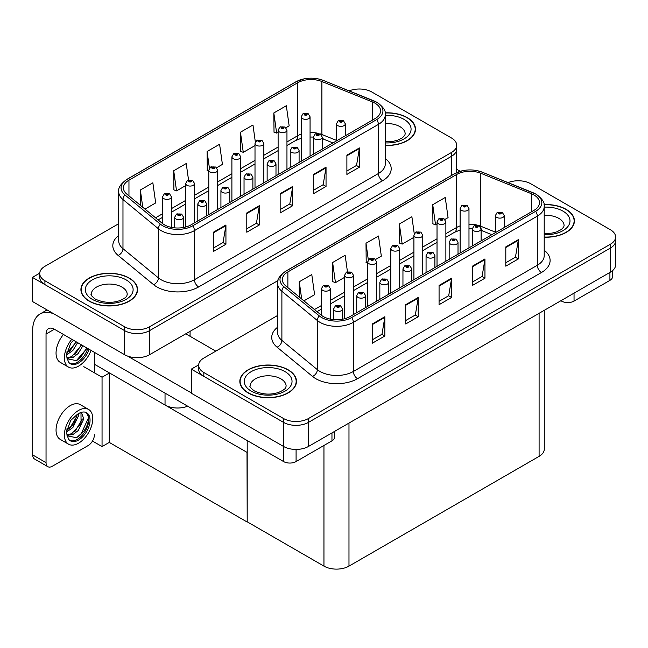 <?xml version="1.0" encoding="UTF-8"?>
<svg xmlns="http://www.w3.org/2000/svg" width="648" height="648" viewBox="0 0 648 648"><rect width="100%" height="100%" fill="white"/><g stroke="black" fill="none" stroke-linecap="round" stroke-linejoin="round"><path stroke-width="0.97" d="M187.661 406.183A17.699 10.214 180 0 1 165.038 405.016L94.422 364.249M277.992 280.568L149.607 354.691A17.699 10.214 0 0 1 124.578 354.691L32.4 301.466L32.4 277.385L124.578 330.61A17.699 10.214 0 0 0 149.607 330.61L451.502 156.306A17.699 10.214 0 0 0 456.686 149.081A17.699 10.214 0 0 1 451.502 156.306L149.607 330.61A17.699 10.214 0 0 1 124.578 330.61L44.915 284.61A17.699 10.214 0 0 1 39.73 277.385L39.73 273.537A17.699 10.214 0 0 0 44.915 280.762L124.578 326.754A17.699 10.214 0 0 0 149.607 326.754L451.502 152.458A17.699 10.214 0 0 0 456.686 145.233A17.699 10.214 0 0 0 451.502 138.008L371.839 92.008A17.699 10.214 0 0 0 349.175 90.866M359.988 89.027L358.652 89.027M39.739 273.148L32.4 277.385M247.204 452.458L109.48 372.94L102.052 377.225L83.786 366.679M109.269 373.062L109.269 442.414L102.052 446.585L92.486 441.061M102.052 446.585L102.052 377.225M247.001 452.579L247.204 521.81L247.204 440.559M247.001 521.932L109.269 442.414M277.627 315.454L203.828 358.061A17.699 10.214 0 0 0 198.644 365.286L198.644 369.133A17.699 10.214 0 0 0 203.828 376.358L283.492 422.358A17.699 10.214 0 0 0 308.521 422.358L610.416 248.054A17.699 10.214 0 0 0 615.6 240.829A17.699 10.214 0 0 1 610.416 248.054L308.521 422.358A17.699 10.214 0 0 1 283.492 422.358L191.314 369.133L191.314 393.215L283.492 446.44A17.699 10.214 0 0 0 308.521 446.44L610.416 272.136A17.699 10.214 0 0 0 615.6 264.911L615.6 236.982A17.699 10.214 0 0 0 610.416 229.756L530.753 183.757A17.699 10.214 0 0 0 508.089 182.614M518.91 180.776L517.566 180.776M198.661 364.897L191.314 369.133M544.28 310.327L544.28 449.137A17.699 10.214 180 0 1 539.096 456.362L348.98 566.125A17.699 10.214 180 0 1 323.951 566.125L247.204 521.81M385.293 145.452A28.318 16.346 0 0 0 415.498 129.146A28.318 16.346 0 0 0 407.203 117.588A28.318 16.346 0 0 0 385.139 112.841M129.252 278.065A28.318 16.346 0 0 0 98.391 274.517A28.318 16.346 0 0 0 80.919 289.624A28.318 16.346 0 0 0 89.205 301.182A28.318 16.346 0 0 0 120.066 304.722A28.318 16.346 0 0 0 137.546 289.624A28.318 16.346 0 0 0 129.252 278.065M81.211 291.122A28.318 16.346 0 0 0 81.113 291.543M375.046 103.21A18.873 10.895 180 0 1 380.579 110.913A18.873 10.895 180 0 1 375.046 118.616L191.103 224.816A18.873 10.895 180 0 1 162.3 223.366L126.846 194.133A18.873 10.895 180 0 1 123.428 187.88A18.873 10.895 180 0 1 128.96 180.168L297.716 82.742A18.873 10.895 180 0 1 321.894 81.518L372.527 101.987A18.873 10.895 180 0 1 375.046 103.21M376.715 102.246A21.238 12.263 0 0 0 373.88 100.869L323.247 80.401A21.238 12.263 0 0 0 318.144 78.886A21.238 12.263 0 0 0 303.985 78.886A21.238 12.263 0 0 0 296.047 81.778L127.292 179.213A21.238 12.263 0 0 0 124.91 194.91L160.364 224.143A21.238 12.263 0 0 0 192.772 225.779L376.715 119.58A21.238 12.263 0 0 0 376.715 102.246M213.419 232.211L213.419 251.473L225.933 244.256L225.933 224.986L213.419 232.211M213.419 248.054L223.058 242.498L225.885 225.626A4.722 2.722 -120 0 0 225.933 224.986M222.977 242.546L225.933 244.256M246.791 212.949L246.791 232.211L259.305 224.986L259.305 205.724L246.791 212.949M246.791 228.793L256.43 223.228L259.249 206.364A4.722 2.722 -120 0 0 259.305 205.724M256.341 223.276L259.305 224.986M346.891 155.156L346.891 174.417L359.405 167.192L359.405 147.93L346.891 155.156M346.891 170.999L356.53 165.434L359.356 148.57A4.722 2.722 -120 0 0 359.405 147.93M356.449 165.483L359.405 167.192M313.527 174.417L313.527 193.679L326.041 186.454L326.041 167.192L313.527 174.417M313.527 190.261L323.166 184.696L325.985 167.832A4.722 2.722 -120 0 0 326.041 167.192M323.077 184.745L326.041 186.454M280.155 193.679L280.155 212.949L292.669 205.724L292.669 186.454L280.155 193.679M280.155 209.531L289.794 203.966L292.621 187.094A4.722 2.722 -120 0 0 292.669 186.454M289.713 204.015L292.669 205.724M118.714 223.706L44.915 266.312A17.699 10.214 0 0 0 39.73 273.537M144.998 209.093L155.682 202.929L152.855 182.801L140.349 190.018L140.349 205.262M255.344 141.993L252.963 124.999L240.449 132.224L240.651 151.373M285.962 127.713L289.154 125.866L286.327 105.737L273.821 112.963L274.023 132.111M188.528 179.95L186.227 163.531L173.713 170.756L173.915 189.905M216.643 167.735L222.418 164.398L219.591 144.269L207.085 151.494L207.287 170.643M208.786 171.202L207.085 170.562M207.085 151.494L209.426 168.172M240.449 132.224L243.275 152.353L255.004 145.581M243.275 152.353L240.449 151.3M273.821 112.963L276.639 133.091L278.114 132.241M276.639 133.091L273.821 132.038M173.713 170.756L176.54 190.885L185.684 185.603M176.54 190.885L173.713 189.832M140.349 190.018L142.763 207.255M137.344 291.543A28.318 16.346 0 0 0 137.246 291.122M415.303 131.074A28.318 16.346 0 0 0 415.206 130.645M544.207 237.2A28.318 16.346 0 0 0 574.412 220.895A28.318 16.346 0 0 0 566.117 209.336A28.318 16.346 0 0 0 544.053 204.59M288.166 369.814A28.318 16.346 0 0 0 257.313 366.266A28.318 16.346 0 0 0 239.833 381.372A28.318 16.346 0 0 0 248.127 392.931A28.318 16.346 0 0 0 278.98 396.471A28.318 16.346 0 0 0 296.46 381.372A28.318 16.346 0 0 0 288.166 369.814M240.125 382.871A28.318 16.346 0 0 0 240.027 383.292M533.96 194.959A18.873 10.895 180 0 1 539.492 202.662A18.873 10.895 180 0 1 533.96 210.365L350.025 316.564A18.873 10.895 180 0 1 321.214 315.114L285.76 285.881A18.873 10.895 180 0 1 282.342 279.628A18.873 10.895 180 0 1 287.874 271.917L456.638 174.49A18.873 10.895 180 0 1 480.808 173.267L531.441 193.736A18.873 10.895 180 0 1 533.96 194.959M535.629 193.995A21.238 12.263 0 0 0 532.794 192.618L482.161 172.149A21.238 12.263 0 0 0 477.058 170.635A21.238 12.263 0 0 0 462.899 170.635A21.238 12.263 0 0 0 454.969 173.526L286.205 270.961A21.238 12.263 0 0 0 283.824 286.659L319.278 315.892A21.238 12.263 0 0 0 351.694 317.528L535.629 211.329A21.238 12.263 0 0 0 535.629 193.995M372.333 323.959L372.333 343.221L384.847 336.004L384.847 316.734L372.333 323.959M372.333 339.803L381.972 334.247L384.799 317.374A4.722 2.722 -120 0 0 384.847 316.734M381.891 334.295L384.847 336.004M405.705 304.698L405.705 323.959L418.219 316.734L418.219 297.473L405.705 304.698M405.705 320.541L415.344 314.977L418.171 298.112A4.722 2.722 -120 0 0 418.219 297.473M415.255 315.025L418.219 316.734M505.805 246.904L505.805 266.166L518.319 258.941L518.319 239.679L505.805 246.904M505.805 262.748L515.444 257.183L518.27 240.319A4.722 2.722 -120 0 0 518.319 239.679M515.363 257.232L518.319 258.941M472.441 266.166L472.441 285.428L484.955 278.203L484.955 258.941L472.441 266.166M472.441 282.01L482.08 276.445L484.906 259.581A4.722 2.722 -120 0 0 484.955 258.941M481.99 276.494L484.955 278.203M439.069 285.428L439.069 304.698L451.583 297.473L451.583 278.203L439.069 285.428M439.069 301.279L448.708 295.715L451.535 278.843A4.722 2.722 -120 0 0 451.583 278.203M448.627 295.763L451.583 297.473M198.644 365.286A17.699 10.214 0 0 0 203.828 372.511L283.492 418.503A17.699 10.214 0 0 0 308.521 418.503L610.416 244.207A17.699 10.214 0 0 0 615.6 236.982M303.912 300.842L314.596 294.678L311.777 274.55L299.263 281.767L299.263 297.011M414.258 233.742L411.877 216.748L399.362 223.973L399.565 243.121M444.876 219.461L448.068 217.615L445.249 197.486L432.734 204.711L432.937 223.86M347.441 271.698L345.141 255.28L332.627 262.505L332.829 281.653M375.557 259.484L381.332 256.146L378.513 236.018L365.999 243.243L366.201 262.391M367.708 262.95L365.999 262.31M365.999 243.243L368.339 259.921M399.362 223.973L402.189 244.102L413.918 237.33M402.189 244.102L399.362 243.049M432.734 204.711L435.553 224.84L437.027 223.989M435.553 224.84L432.734 223.787M332.627 262.505L335.453 282.633L344.598 277.352M335.453 282.633L332.627 281.58M299.263 281.767L301.676 299.003M296.257 383.292A28.318 16.346 0 0 0 296.16 382.871M574.217 222.823A28.318 16.346 0 0 0 574.12 222.394M171.42 227.375L171.42 196.854A4.423 2.551 180 0 1 168.691 199.22A4.423 2.551 180 0 1 163.871 198.661A4.423 2.551 180 0 1 162.575 196.854L164.341 193.784A2.948 1.774 57.8 0 1 165.912 193.874A1.474 0.851 0 0 0 165.953 195.048A1.474 0.851 0 0 0 168.043 195.048A1.474 0.851 0 0 0 168.043 193.849A1.474 0.851 0 0 0 166.001 193.825L167.589 194.449L166.585 194.692L165.912 193.874M166.601 194.7L166.601 194.198M166.001 193.825A2.948 1.628 -117.9 0 0 164.624 193.622A2.948 1.628 -117.9 0 0 164.495 193.703M166.585 194.692L166.56 194.222M183.562 227.48L183.562 217.202A4.423 2.551 180 0 1 180.833 219.567A4.423 2.551 180 0 1 176.005 219.008A4.423 2.551 180 0 1 174.709 217.202L176.475 214.132A2.948 1.774 57.8 0 1 178.046 214.221A1.474 0.851 0 0 0 178.095 215.395A1.474 0.851 0 0 0 180.176 215.395A1.474 0.851 0 0 0 180.176 214.196A1.474 0.851 0 0 0 178.143 214.172L179.553 214.553L178.718 215.039L178.735 214.545M178.143 214.172A2.948 1.628 -117.9 0 0 176.758 213.97A2.948 1.628 -117.9 0 0 176.629 214.051M178.702 215.031L178.046 214.221M178.718 215.039L178.702 214.569M330.334 319.124L330.334 288.603A4.423 2.551 180 0 1 327.605 290.968A4.423 2.551 180 0 1 322.785 290.409A4.423 2.551 180 0 1 321.489 288.603L323.255 285.533A2.948 1.774 57.8 0 1 324.826 285.622A1.474 0.851 0 0 0 324.867 286.797A1.474 0.851 0 0 0 326.957 286.797A1.474 0.851 0 0 0 326.957 285.598A1.474 0.851 0 0 0 324.915 285.574L326.503 286.197L325.499 286.44L325.515 285.946M324.915 285.574A2.948 1.628 -117.9 0 0 323.538 285.371A2.948 1.628 -117.9 0 0 323.409 285.452M325.482 286.424L324.826 285.622M325.499 286.44L325.482 285.971M342.476 319.229L342.476 308.95A4.423 2.551 180 0 1 339.746 311.315A4.423 2.551 180 0 1 334.919 310.757A4.423 2.551 180 0 1 333.623 308.95L335.389 305.88A2.948 1.774 57.8 0 1 336.96 305.969A1.474 0.851 0 0 0 337.009 307.144A1.474 0.851 0 0 0 339.09 307.144A1.474 0.851 0 0 0 339.09 305.945A1.474 0.851 0 0 0 337.057 305.921L338.467 306.301L337.632 306.788L337.649 306.293M337.057 305.921A2.948 1.628 -117.9 0 0 335.672 305.718A2.948 1.628 -117.9 0 0 335.543 305.799M337.616 306.779L336.96 305.969M337.632 306.788L337.616 306.318M365.585 307.581L365.585 295.61A4.423 2.551 180 0 1 362.848 297.975A4.423 2.551 180 0 1 358.028 297.416A4.423 2.551 180 0 1 356.732 295.61L358.498 292.54A2.948 1.774 57.8 0 1 360.069 292.629A1.474 0.851 0 0 0 360.118 293.803A1.474 0.851 0 0 0 362.2 293.803A1.474 0.851 0 0 0 362.2 292.604A1.474 0.851 0 0 0 360.158 292.58L361.746 293.204L360.742 293.447L360.069 292.629M360.758 293.455L360.758 292.953M360.158 292.58A2.948 1.628 -117.9 0 0 358.781 292.378A2.948 1.628 -117.9 0 0 358.652 292.459M360.725 293.439L360.725 292.977M388.687 294.241L388.687 282.269A4.423 2.551 180 0 1 385.957 284.634A4.423 2.551 180 0 1 381.137 284.075A4.423 2.551 180 0 1 379.841 282.269L381.607 279.199A2.948 1.774 57.8 0 1 383.179 279.288A1.474 0.851 0 0 0 383.219 280.463A1.474 0.851 0 0 0 385.309 280.463A1.474 0.851 0 0 0 385.309 279.264A1.474 0.851 0 0 0 383.268 279.239L384.855 279.863L383.851 280.106L383.867 279.612M383.268 279.239A2.948 1.628 -117.9 0 0 381.891 279.037A2.948 1.628 -117.9 0 0 381.761 279.118M383.827 280.098L383.179 279.288M383.851 280.106L383.827 279.636M411.796 280.9L411.796 268.928A4.423 2.551 180 0 1 409.066 271.293A4.423 2.551 180 0 1 404.247 270.734A4.423 2.551 180 0 1 402.951 268.928L404.716 265.858A2.948 1.774 57.8 0 1 406.288 265.947A1.474 0.851 0 0 0 406.328 267.122A1.474 0.851 0 0 0 408.418 267.122A1.474 0.851 0 0 0 408.418 265.923A1.474 0.851 0 0 0 406.377 265.899L407.965 266.522L406.952 266.765L406.288 265.947M406.976 266.774L406.976 266.271M406.377 265.899A2.948 1.628 -117.9 0 0 405 265.696A2.948 1.628 -117.9 0 0 404.87 265.777M406.952 266.765L406.936 266.296M434.905 267.559L434.905 255.587A4.423 2.551 180 0 1 432.175 257.953A4.423 2.551 180 0 1 427.348 257.394A4.423 2.551 180 0 1 426.06 255.587L427.818 252.518A2.948 1.774 57.8 0 1 429.389 252.607A1.474 0.851 0 0 0 429.438 253.781A1.474 0.851 0 0 0 431.519 253.781A1.474 0.851 0 0 0 431.519 252.582A1.474 0.851 0 0 0 429.486 252.558L431.074 253.182L430.061 253.425L429.389 252.607M430.078 253.433L430.078 252.931M429.486 252.558A2.948 1.628 -117.9 0 0 428.101 252.356A2.948 1.628 -117.9 0 0 427.972 252.436M430.045 253.409L430.045 252.955M206.663 215.833L206.663 203.861A4.423 2.551 180 0 1 203.934 206.226A4.423 2.551 180 0 1 199.114 205.667A4.423 2.551 180 0 1 197.818 203.861L199.584 200.791A2.948 1.774 57.8 0 1 201.155 200.88A1.474 0.851 0 0 0 201.204 202.054A1.474 0.851 0 0 0 203.286 202.054A1.474 0.851 0 0 0 203.286 200.856A1.474 0.851 0 0 0 201.245 200.831L202.832 201.455L201.828 201.698L201.155 200.88M201.844 201.706L201.844 201.204M201.245 200.831A2.948 1.628 -117.9 0 0 199.868 200.629A2.948 1.628 -117.9 0 0 199.738 200.71M201.828 201.698L201.812 201.228M229.773 202.492L229.773 190.52A4.423 2.551 180 0 1 227.043 192.885A4.423 2.551 180 0 1 222.224 192.326A4.423 2.551 180 0 1 220.928 190.52L222.693 187.45A2.948 1.774 57.8 0 1 224.265 187.539A1.474 0.851 0 0 0 224.305 188.714A1.474 0.851 0 0 0 226.395 188.714A1.474 0.851 0 0 0 226.395 187.515A1.474 0.851 0 0 0 224.354 187.491L225.941 188.114L224.937 188.357L224.953 187.863M224.354 187.491A2.948 1.628 -117.9 0 0 222.977 187.288A2.948 1.628 -117.9 0 0 222.847 187.369M224.913 188.349L224.265 187.539M224.937 188.357L224.913 187.888M252.882 189.151L252.882 177.179A4.423 2.551 180 0 1 250.152 179.545A4.423 2.551 180 0 1 245.333 178.986A4.423 2.551 180 0 1 244.037 177.179L245.794 174.109A2.948 1.774 57.8 0 1 247.374 174.199A1.474 0.851 0 0 0 247.415 175.373A1.474 0.851 0 0 0 249.504 175.373A1.474 0.851 0 0 0 249.504 174.174A1.474 0.851 0 0 0 247.463 174.15L249.051 174.774L248.038 175.017L247.374 174.199M248.063 175.025L248.063 174.523M247.463 174.15A2.948 1.628 -117.9 0 0 246.086 173.948A2.948 1.628 -117.9 0 0 245.948 174.029M248.038 175.017L248.022 174.547M275.991 175.811L275.991 163.839A4.423 2.551 180 0 1 273.262 166.204A4.423 2.551 180 0 1 268.434 165.645A4.423 2.551 180 0 1 267.138 163.839L268.904 160.769A2.948 1.774 57.8 0 1 270.475 160.858A1.474 0.851 0 0 0 270.524 162.032A1.474 0.851 0 0 0 272.606 162.032A1.474 0.851 0 0 0 272.606 160.834A1.474 0.851 0 0 0 270.572 160.809L272.152 161.433L271.148 161.676L270.475 160.858M270.572 160.809A2.948 1.628 -117.9 0 0 269.187 160.607A2.948 1.628 -117.9 0 0 269.058 160.688M194.53 222.839L194.53 183.514A4.423 2.551 180 0 1 191.8 185.879A4.423 2.551 180 0 1 186.98 185.32A4.423 2.551 180 0 1 185.684 183.514L187.442 180.444A2.948 1.774 57.8 0 1 189.022 180.533A1.474 0.851 0 0 0 189.062 181.707A1.474 0.851 0 0 0 191.152 181.707A1.474 0.851 0 0 0 191.152 180.508A1.474 0.851 0 0 0 189.111 180.476L190.698 181.108L189.686 181.351L189.71 180.857M189.111 180.476A2.948 1.628 -117.9 0 0 187.734 180.282A2.948 1.628 -117.9 0 0 187.596 180.363M189.67 181.335L189.022 180.533M189.686 181.351L189.67 180.881M217.639 209.498L217.639 170.173A4.423 2.551 180 0 1 214.909 172.538A4.423 2.551 180 0 1 210.082 171.979A4.423 2.551 180 0 1 208.786 170.173L210.551 167.103A2.948 1.774 57.8 0 1 212.123 167.192A1.474 0.851 0 0 0 212.171 168.367A1.474 0.851 0 0 0 214.253 168.367A1.474 0.851 0 0 0 214.253 167.168A1.474 0.851 0 0 0 212.22 167.135L213.799 167.767L212.795 168.01L212.123 167.192M212.811 168.018L212.811 167.516M212.22 167.135A2.948 1.628 -117.9 0 0 210.835 166.941A2.948 1.628 -117.9 0 0 210.705 167.022M212.795 168.01L212.779 167.54M240.74 196.158L240.74 156.832A4.423 2.551 180 0 1 238.01 159.197A4.423 2.551 180 0 1 233.191 158.638A4.423 2.551 180 0 1 231.895 156.832L233.661 153.762A2.948 1.774 57.8 0 1 235.232 153.851A1.474 0.851 0 0 0 235.281 155.026A1.474 0.851 0 0 0 237.362 155.026A1.474 0.851 0 0 0 237.362 153.827A1.474 0.851 0 0 0 235.321 153.795L236.739 154.184L235.904 154.669L235.921 154.175M235.321 153.795A2.948 1.628 -117.9 0 0 233.944 153.6A2.948 1.628 -117.9 0 0 233.815 153.681M235.888 154.653L235.232 153.851M235.904 154.669L235.888 154.2M353.444 314.588L353.444 275.262A4.423 2.551 180 0 1 350.714 277.627A4.423 2.551 180 0 1 345.894 277.069A4.423 2.551 180 0 1 344.598 275.262L346.364 272.192A2.948 1.774 57.8 0 1 347.936 272.281A1.474 0.851 0 0 0 347.976 273.456A1.474 0.851 0 0 0 350.066 273.456A1.474 0.851 0 0 0 350.066 272.257A1.474 0.851 0 0 0 348.025 272.225L349.612 272.857L348.6 273.1L347.936 272.281M348.624 273.108L348.624 272.606M348.025 272.225A2.948 1.628 -117.9 0 0 346.648 272.03A2.948 1.628 -117.9 0 0 346.518 272.111M348.6 273.1L348.584 272.63M376.553 301.247L376.553 261.922A4.423 2.551 180 0 1 373.823 264.287A4.423 2.551 180 0 1 369.004 263.728A4.423 2.551 180 0 1 367.708 261.922L369.465 258.852A2.948 1.774 57.8 0 1 371.037 258.941A1.474 0.851 0 0 0 371.085 260.115A1.474 0.851 0 0 0 373.167 260.115A1.474 0.851 0 0 0 373.167 258.916A1.474 0.851 0 0 0 371.134 258.884L372.721 259.516L371.709 259.759L371.037 258.941M371.733 259.767L371.733 259.265M371.134 258.884A2.948 1.628 -117.9 0 0 369.749 258.69A2.948 1.628 -117.9 0 0 369.619 258.771M371.693 259.743L371.693 259.289M399.662 287.906L399.662 248.581A4.423 2.551 180 0 1 396.924 250.946A4.423 2.551 180 0 1 392.105 250.387A4.423 2.551 180 0 1 390.809 248.581L392.575 245.511A2.948 1.774 57.8 0 1 394.146 245.6A1.474 0.851 0 0 0 394.195 246.775A1.474 0.851 0 0 0 396.276 246.775A1.474 0.851 0 0 0 396.276 245.576A1.474 0.851 0 0 0 394.235 245.543L395.823 246.175L394.818 246.418L394.146 245.6M394.834 246.426L394.834 245.924M394.235 245.543A2.948 1.628 -117.9 0 0 392.858 245.349A2.948 1.628 -117.9 0 0 392.729 245.43M394.802 246.402L394.802 245.948M574.047 293.139L574.047 301.085L609.914 280.373L609.914 272.427M460.21 171.307L456.686 169.274M612.506 270.686L612.506 276.761A8.845 5.111 180 0 1 609.914 280.373M574.047 301.085A8.845 5.111 180 0 1 561.533 301.085L561.533 300.364M560.909 300.721L561.533 301.085M296.087 449.429L296.087 461.562L331.962 440.851L331.962 432.905M215.8 351.151L185.765 333.809M191.314 392.882L127.559 356.068M46.04 462.648A8.845 5.111 120 0 0 47.871 466.698L34.522 458.987A8.845 5.111 -60 0 1 32.692 454.937L46.04 462.648L46.04 334.052A11.794 6.812 60 0 1 48.479 328.649A11.794 6.812 60 0 1 54.383 329.233L283.581 461.562L283.581 446.488M53.906 313.883A35.389 20.436 -120 0 0 40.022 313.997A35.389 20.436 -120 0 0 32.692 330.197L32.692 454.937M47.871 466.698A8.845 5.111 120 0 0 52.294 466.26L88.168 445.549A8.845 5.111 120 0 0 94.422 434.711M94.422 372.819L94.422 352.35M334.554 431.406L334.554 437.238A8.845 5.111 180 0 1 331.962 440.851M296.087 461.562A8.845 5.111 180 0 1 283.581 461.562M385.163 113.011A28.018 16.176 180 0 1 407.001 117.709A28.018 16.176 180 0 1 415.206 129.146A28.018 16.176 180 0 1 385.293 145.282M287.955 369.927A28.018 16.176 180 0 1 296.16 381.372A28.018 16.176 180 0 1 278.867 396.317A28.018 16.176 180 0 1 248.33 392.81A28.018 16.176 180 0 1 240.125 381.372A28.018 16.176 180 0 1 257.426 366.428A28.018 16.176 180 0 1 287.955 369.927M129.041 278.178A28.018 16.176 180 0 1 137.246 289.624A28.018 16.176 180 0 1 119.953 304.568A28.018 16.176 180 0 1 89.416 301.061A28.018 16.176 180 0 1 81.211 289.624A28.018 16.176 180 0 1 98.504 274.679A28.018 16.176 180 0 1 129.041 278.178M544.077 204.76A28.018 16.176 180 0 1 565.915 209.458A28.018 16.176 180 0 1 574.12 220.895A28.018 16.176 180 0 1 544.207 237.03M63.447 334.473A20.056 11.583 120 0 0 60.207 362.305L68.542 367.124A20.056 11.583 120 0 0 78.57 366.128A20.056 11.583 120 0 0 91.028 350.39M71.79 339.285A20.056 11.583 120 0 0 68.542 367.124M67.011 351.597L66.712 356.149L68.34 361.649A16.224 9.364 120 0 0 70.462 363.803A16.224 9.364 120 0 0 78.57 362.993A16.224 9.364 120 0 0 89.011 349.223M69.863 363.398A16.224 9.364 120 0 0 77.323 362.273A16.224 9.364 120 0 0 87.755 348.502M87.172 348.17L76.375 360.628L67.1 358.749M77.638 342.662L72.884 350.455L66.687 354.821M76.318 341.901L66.76 353.435M82.936 345.724L78.181 353.516L73.03 357.437L66.987 358.263M81.616 344.955L71.701 356.675L66.882 357.72M68.34 361.649L66.347 355.307L70.689 343.399L73.451 340.241M86.686 347.887L81.275 356.505L77.039 360.296M81.389 344.825L74.771 354.715M76.091 341.771L69.474 351.653M88.598 409.447L80.255 404.627A20.056 11.583 120 0 0 70.227 405.624A20.056 11.583 120 0 0 57.129 423.298A20.056 11.583 120 0 0 60.207 439.368L68.542 444.18A20.056 11.583 120 0 0 78.57 443.192A20.056 11.583 120 0 0 91.676 425.517A20.056 11.583 120 0 0 88.598 409.447A20.056 11.583 120 0 0 78.57 410.435A20.056 11.583 120 0 0 65.472 428.109A20.056 11.583 120 0 0 68.542 444.18M86.273 412.549L88.525 416.769C88.598 425.509 84.548 432.483 76.375 437.692L67.1 435.812M78.57 440.057A16.224 9.364 120 0 0 89.173 425.76A16.224 9.364 120 0 0 86.686 412.768A16.224 9.364 120 0 0 78.57 413.57A16.224 9.364 120 0 0 77.25 414.42L70.689 420.463L66.347 432.37L68.34 438.712A16.224 9.364 120 0 0 70.462 440.859A16.224 9.364 120 0 0 78.57 440.057M69.863 440.454A16.224 9.364 120 0 0 77.323 439.336A16.224 9.364 120 0 0 88.525 416.769M78.424 413.659L78.481 415.87L72.884 427.518L66.687 431.884M77.193 414.453L74.05 423.525L66.76 430.499M80.222 412.752L81.689 413.213L83.778 418.932L78.181 430.572L73.03 434.5L66.987 435.326M80.984 412.906L81.073 423.387L71.701 433.731L66.882 434.776M68.34 438.712L66.712 433.204L67.011 428.66M88.152 415.222L88.306 418.235L81.275 433.569L77.039 437.36M82.369 418.997L74.771 431.77M77.072 415.935L69.474 428.717M299.093 162.47L299.093 150.498A4.423 2.551 180 0 1 296.363 152.863A4.423 2.551 180 0 1 291.543 152.304A4.423 2.551 180 0 1 290.247 150.498L292.013 147.428A2.948 1.774 57.8 0 1 293.584 147.517A1.474 0.851 0 0 0 293.633 148.692A1.474 0.851 0 0 0 295.715 148.692A1.474 0.851 0 0 0 295.715 147.493A1.474 0.851 0 0 0 293.674 147.469L295.261 148.092L294.257 148.335L294.273 147.841M293.674 147.469A2.948 1.628 -117.9 0 0 292.297 147.266A2.948 1.628 -117.9 0 0 292.167 147.347M294.241 148.319L293.584 147.517M294.257 148.335L294.241 147.866M322.202 149.129L322.202 137.157A4.423 2.551 180 0 1 319.472 139.523A4.423 2.551 180 0 1 314.653 138.964A4.423 2.551 180 0 1 313.357 137.157L315.122 134.087A2.948 1.774 57.8 0 1 316.694 134.177A1.474 0.851 0 0 0 316.734 135.351A1.474 0.851 0 0 0 318.824 135.351A1.474 0.851 0 0 0 318.824 134.152A1.474 0.851 0 0 0 316.783 134.128L318.371 134.752L317.366 134.995L316.694 134.177M317.382 135.003L317.382 134.501M316.783 134.128A2.948 1.628 -117.9 0 0 315.406 133.925A2.948 1.628 -117.9 0 0 315.276 134.006M317.366 134.995L317.342 134.525M345.311 135.788L345.311 123.817A4.423 2.551 180 0 1 342.581 126.182A4.423 2.551 180 0 1 337.762 125.623A4.423 2.551 180 0 1 336.466 123.817L338.224 120.747A2.948 1.774 57.8 0 1 339.803 120.836A1.474 0.851 0 0 0 339.844 122.01A1.474 0.851 0 0 0 341.933 122.01A1.474 0.851 0 0 0 341.933 120.812A1.474 0.851 0 0 0 339.892 120.779L341.48 121.411L340.467 121.654L340.492 121.16M339.892 120.779A2.948 1.628 -117.9 0 0 338.515 120.585A2.948 1.628 -117.9 0 0 338.386 120.666M340.451 121.638L339.803 120.836M340.467 121.654L340.451 121.184M458.015 254.219L458.015 242.247A4.423 2.551 180 0 1 455.277 244.612A4.423 2.551 180 0 1 450.457 244.053A4.423 2.551 180 0 1 449.161 242.247L450.927 239.177A2.948 1.774 57.8 0 1 452.498 239.266A1.474 0.851 0 0 0 452.547 240.44A1.474 0.851 0 0 0 454.629 240.44A1.474 0.851 0 0 0 454.629 239.242A1.474 0.851 0 0 0 452.588 239.217L454.175 239.841L453.171 240.084L452.498 239.266M453.187 240.092L453.187 239.59M452.588 239.217A2.948 1.628 -117.9 0 0 451.21 239.015A2.948 1.628 -117.9 0 0 451.081 239.096M453.171 240.084L453.155 239.614M481.116 240.878L481.116 228.906A4.423 2.551 180 0 1 478.386 231.271A4.423 2.551 180 0 1 473.567 230.712A4.423 2.551 180 0 1 472.27 228.906L474.036 225.836A2.948 1.774 57.8 0 1 475.608 225.925A1.474 0.851 0 0 0 475.648 227.1A1.474 0.851 0 0 0 477.738 227.1A1.474 0.851 0 0 0 477.738 225.901A1.474 0.851 0 0 0 475.697 225.877L477.284 226.5L476.28 226.743L476.296 226.249M475.697 225.877A2.948 1.628 -117.9 0 0 474.32 225.674A2.948 1.628 -117.9 0 0 474.19 225.755M476.264 226.727L475.608 225.925M476.28 226.743L476.264 226.274M504.225 227.537L504.225 215.565A4.423 2.551 180 0 1 501.495 217.931A4.423 2.551 180 0 1 496.676 217.372A4.423 2.551 180 0 1 495.38 215.565L497.146 212.495A2.948 1.774 57.8 0 1 498.717 212.584A1.474 0.851 0 0 0 498.758 213.759A1.474 0.851 0 0 0 500.847 213.759A1.474 0.851 0 0 0 500.847 212.56A1.474 0.851 0 0 0 498.806 212.536L500.394 213.16L499.381 213.403L498.717 212.584M499.406 213.411L499.406 212.909M498.806 212.536A2.948 1.628 -117.9 0 0 497.429 212.333A2.948 1.628 -117.9 0 0 497.3 212.414M499.381 213.403L499.365 212.933M422.763 274.566L422.763 235.24A4.423 2.551 180 0 1 420.034 237.605A4.423 2.551 180 0 1 415.214 237.047A4.423 2.551 180 0 1 413.918 235.24L415.684 232.17A2.948 1.774 57.8 0 1 417.255 232.259A1.474 0.851 0 0 0 417.296 233.434A1.474 0.851 0 0 0 419.386 233.434A1.474 0.851 0 0 0 419.386 232.235A1.474 0.851 0 0 0 417.344 232.203L418.932 232.835L417.928 233.078L417.255 232.259M417.944 233.086L417.944 232.583M417.344 232.203A2.948 1.628 -117.9 0 0 415.967 232.008A2.948 1.628 -117.9 0 0 415.838 232.089M417.928 233.078L417.911 232.608M445.873 261.225L445.873 221.9A4.423 2.551 180 0 1 443.143 224.265A4.423 2.551 180 0 1 438.323 223.706A4.423 2.551 180 0 1 437.027 221.9L438.793 218.83A2.948 1.774 57.8 0 1 440.365 218.919A1.474 0.851 0 0 0 440.405 220.093A1.474 0.851 0 0 0 442.495 220.093A1.474 0.851 0 0 0 442.495 218.894A1.474 0.851 0 0 0 440.454 218.862L442.041 219.494L441.029 219.737L441.053 219.243M440.454 218.862A2.948 1.628 -117.9 0 0 439.077 218.668A2.948 1.628 -117.9 0 0 438.947 218.749M441.013 219.721L440.365 218.919M441.029 219.737L441.013 219.259M468.982 247.884L468.982 208.559A4.423 2.551 180 0 1 466.252 210.916A4.423 2.551 180 0 1 461.433 210.365A4.423 2.551 180 0 1 460.137 208.559L461.894 205.489A2.948 1.774 57.8 0 1 463.474 205.578A1.474 0.851 0 0 0 463.514 206.753A1.474 0.851 0 0 0 465.596 206.753A1.474 0.851 0 0 0 465.596 205.554A1.474 0.851 0 0 0 463.563 205.521L465.151 206.153L464.138 206.396L463.474 205.578M464.162 206.404L464.162 205.902M463.563 205.521A2.948 1.628 -117.9 0 0 462.178 205.327A2.948 1.628 -117.9 0 0 462.048 205.408M464.138 206.396L464.122 205.918M263.849 182.817L263.849 143.492A4.423 2.551 180 0 1 261.12 145.857A4.423 2.551 180 0 1 256.3 145.298A4.423 2.551 180 0 1 255.004 143.492L256.77 140.422A2.948 1.774 57.8 0 1 258.341 140.511A1.474 0.851 0 0 0 258.382 141.685A1.474 0.851 0 0 0 260.472 141.685A1.474 0.851 0 0 0 260.472 140.486A1.474 0.851 0 0 0 258.431 140.454L260.018 141.086L259.014 141.329L258.341 140.511M259.03 141.337L259.03 140.835M258.431 140.454A2.948 1.628 -117.9 0 0 257.054 140.26A2.948 1.628 -117.9 0 0 256.924 140.341M258.989 141.313L258.989 140.859M286.959 169.476L286.959 130.151A4.423 2.551 180 0 1 284.229 132.516A4.423 2.551 180 0 1 279.41 131.957A4.423 2.551 180 0 1 278.114 130.151L279.879 127.081A2.948 1.774 57.8 0 1 281.451 127.17A1.474 0.851 0 0 0 281.491 128.345A1.474 0.851 0 0 0 283.581 128.345A1.474 0.851 0 0 0 283.581 127.146A1.474 0.851 0 0 0 281.54 127.113L283.127 127.745L282.115 127.988L282.139 127.494M281.54 127.113A2.948 1.628 -117.9 0 0 280.163 126.919A2.948 1.628 -117.9 0 0 280.033 127M282.099 127.972L281.451 127.17M282.115 127.988L282.099 127.51M310.068 156.136L310.068 116.81A4.423 2.551 180 0 1 307.338 119.167A4.423 2.551 180 0 1 302.511 118.616A4.423 2.551 180 0 1 301.215 116.81L302.981 113.74A2.948 1.774 57.8 0 1 304.552 113.829A1.474 0.851 0 0 0 304.601 115.004A1.474 0.851 0 0 0 306.682 115.004A1.474 0.851 0 0 0 306.682 113.805A1.474 0.851 0 0 0 304.649 113.773L306.229 114.404L305.224 114.647L304.552 113.829M305.24 114.656L305.24 114.153M304.649 113.773A2.948 1.628 -117.9 0 0 303.264 113.578A2.948 1.628 -117.9 0 0 303.134 113.659M305.208 114.631L305.208 114.169M165.038 405.016L165.038 393.125M124.578 354.691L124.578 326.754M451.502 175.454L451.502 152.458M149.607 354.691L149.607 326.754M190.067 336.288L190.067 331.331M283.492 446.44L283.492 418.503M308.521 446.44L308.521 418.503M610.416 272.136L610.416 244.207M539.096 456.362L539.096 313.316M348.98 566.125L348.98 423.079M323.951 566.125L323.951 445.476M385.293 158.493A29.492 17.026 180 0 1 382.555 180.752L198.612 286.951A5.897 3.402 60 0 1 194.441 279.725L378.383 173.526A23.595 13.624 0 0 0 385.293 163.895L385.293 114.769A23.595 13.624 180 0 1 378.383 124.4A5.897 3.402 -120 0 0 376.715 119.58M198.612 286.951A29.492 17.026 180 0 1 156.905 286.951A29.492 17.026 180 0 1 153.6 284.675L118.147 255.442A29.492 17.026 180 0 1 118.714 235.459M161.077 279.725A23.595 13.624 0 0 0 194.441 279.725L194.441 230.599A23.595 13.624 180 0 1 158.428 228.776L122.974 199.543A23.595 13.624 180 0 1 118.714 191.727L118.714 240.854A23.595 13.624 0 0 0 122.974 248.67L158.428 277.903A23.595 13.624 0 0 0 161.077 279.725M303.985 78.886L295.601 81.964A5.897 3.402 60 0 1 296.047 81.778M127.292 179.213A5.897 3.402 -120 0 0 126.846 179.399C120.69 183.846 117.977 187.961 118.714 191.727M124.91 194.91A5.897 3.945 129.5 0 0 122.974 199.543L122.974 248.67A5.897 3.945 -50.5 0 1 118.147 255.442M160.364 224.143A5.897 3.945 129.5 0 0 158.428 228.776L158.428 277.903A5.897 3.945 -50.5 0 1 153.6 284.675M192.772 225.779A5.897 3.402 60 0 1 194.441 230.599L378.383 124.4L378.383 173.526A5.897 3.402 60 0 0 382.555 180.752M44.915 280.762L44.915 284.61M128.96 180.168L128.96 195.874M372.527 101.987L372.527 120.074M321.894 81.518L321.894 134.501A18.873 10.895 0 0 0 319.845 133.78M336.466 140.389L321.894 134.501A10.619 4.973 -68 0 0 321.991 135.967M318.5 133.407A18.873 10.895 0 0 0 310.068 132.54M301.215 134.128A18.873 10.895 0 0 0 297.716 135.716L286.959 141.928M297.716 82.742L297.716 135.716A10.619 6.132 60 0 1 295.52 140.576L286.959 145.525M278.114 147.039L263.849 155.269M255.004 160.38L240.74 168.61M231.895 173.721L217.639 181.95M208.786 187.061L194.53 195.291M185.684 200.402L171.42 208.632M162.575 213.743L155.552 217.801M332.942 142.933L324 139.32A10.619 4.973 -68 0 1 322.194 136.955M280.155 194.295L292.621 187.094M313.527 175.025L325.985 167.832M346.891 155.763L359.356 148.57M246.791 213.556L259.249 206.364M213.419 232.818L225.885 225.626M544.207 250.241A29.492 17.026 180 0 1 541.469 272.5L357.526 378.699A5.897 3.402 60 0 1 353.354 371.474L537.297 265.275A23.595 13.624 0 0 0 544.207 255.644L544.207 206.518A23.595 13.624 180 0 1 537.297 216.149A5.897 3.402 -120 0 0 535.629 211.329M357.526 378.699A29.492 17.026 180 0 1 315.819 378.699A29.492 17.026 180 0 1 312.514 376.423L277.061 347.19A29.492 17.026 180 0 1 277.627 327.208M319.991 371.474A23.595 13.624 0 0 0 353.354 371.474L353.354 322.348A23.595 13.624 180 0 1 317.35 320.525L281.888 291.292A23.595 13.624 180 0 1 277.627 283.484L277.627 332.602A23.595 13.624 0 0 0 281.888 340.419L317.35 369.652A23.595 13.624 0 0 0 319.991 371.474M462.899 170.635L454.515 173.713A5.897 3.402 60 0 1 454.969 173.526M286.205 270.961A5.897 3.402 -120 0 0 285.76 271.148C279.604 275.594 276.89 279.709 277.627 283.484M283.824 286.659A5.897 3.945 129.5 0 0 281.888 291.292L281.888 340.419A5.897 3.945 -50.5 0 1 277.061 347.19M319.278 315.892A5.897 3.945 129.5 0 0 317.35 320.525L317.35 369.652A5.897 3.945 -50.5 0 1 312.514 376.423M351.694 317.528A5.897 3.402 60 0 1 353.354 322.348L537.297 216.149L537.297 265.275A5.897 3.402 60 0 0 541.469 272.5M203.828 372.511L203.828 376.358M287.874 271.917L287.874 287.623M531.441 193.736L531.441 211.823M480.808 173.267L480.808 226.249A18.873 10.895 0 0 0 478.767 225.528M495.38 232.138L480.808 226.249A10.619 4.973 -68 0 0 480.905 227.715M477.414 225.156A18.873 10.895 0 0 0 468.982 224.289M460.137 225.877A18.873 10.895 0 0 0 456.638 227.464L445.873 233.677M456.638 174.49L456.638 227.464A10.619 6.132 60 0 1 454.434 232.324L445.873 237.273M437.027 238.788L422.763 247.018M413.918 252.129L399.662 260.358M390.809 265.469L376.553 273.699M367.708 278.81L353.444 287.04M344.598 292.151L330.334 300.38M321.489 305.491L314.466 309.55M491.856 234.681L482.922 231.069A10.619 4.973 -68 0 1 481.116 228.704M439.069 286.043L451.535 278.843M472.441 266.774L484.906 259.581M505.805 247.512L518.27 240.319M405.705 305.305L418.171 298.112M372.333 324.567L384.799 317.374M54.383 329.233L46.04 334.052M385.293 141.807L392.955 141.377L397.767 140.138L402.432 137.765L404.757 135.351L405.178 133.958A17.99 10.384 0 0 0 399.905 126.619A17.99 10.384 0 0 0 385.293 123.63M385.293 115.393A23.887 13.794 180 0 1 404.077 119.394A23.887 13.794 180 0 1 408.88 134.922A23.887 13.794 180 0 1 385.293 142.892M286.132 386.184A17.99 10.384 0 0 0 280.868 378.837A17.99 10.384 0 0 0 261.257 376.585A17.99 10.384 0 0 0 250.152 386.184C249.229 386.329 250.574 387.877 254.202 390.833C262.391 394.6 270.564 395.11 278.729 392.356C287.291 388.606 285.509 387.067 286.132 386.184M285.039 371.62A23.887 13.794 180 0 1 285.039 391.125A23.887 13.794 180 0 1 251.254 391.125A23.887 13.794 180 0 1 251.254 371.62A23.887 13.794 180 0 1 285.039 371.62M127.219 294.435A17.99 10.384 0 0 0 121.954 287.088A17.99 10.384 0 0 0 102.344 284.837A17.99 10.384 0 0 0 91.238 294.435C90.307 294.581 91.66 296.128 95.288 299.084C103.469 302.851 111.65 303.361 119.815 300.607C128.377 296.857 126.595 295.318 127.219 294.435M126.125 279.871A23.887 13.794 180 0 1 126.125 299.376A23.887 13.794 180 0 1 92.34 299.376A23.887 13.794 180 0 1 92.34 279.871A23.887 13.794 180 0 1 126.125 279.871M544.207 233.555L551.869 233.126L556.689 231.887L561.346 229.514L563.671 227.1L564.092 225.707A17.99 10.384 0 0 0 558.819 218.368A17.99 10.384 0 0 0 544.207 215.379M544.207 207.141A23.887 13.794 180 0 1 562.99 211.143A23.887 13.794 180 0 1 567.794 226.67A23.887 13.794 180 0 1 544.207 234.641M456.686 172.611L456.686 145.233M385.293 114.769C386.095 111.1 383.381 106.985 377.16 102.433L323.425 80.457L318.144 78.886M295.601 81.964L126.846 179.399M324 139.32L322.202 138.664M313.357 137.076L310.068 137.028M301.215 138.283L295.52 140.576M278.114 150.628L263.849 158.865M255.004 163.968L240.74 172.206M231.895 177.309L217.639 185.547M208.786 190.65L194.53 198.887M185.684 203.99L171.42 212.228M162.575 217.331L158.112 219.907M544.207 206.518C545.009 202.848 542.295 198.734 536.074 194.181L482.339 172.206L477.058 170.635M454.515 173.713L285.76 271.148M482.922 231.069L481.116 230.413M472.27 228.825L468.982 228.776M460.137 230.032L454.434 232.324M437.027 242.376L422.763 250.614M413.918 255.717L399.662 263.955M390.809 269.058L376.553 277.295M367.708 282.398L353.444 290.636M344.598 295.739L330.334 303.977M321.489 309.08L317.026 311.656M171.42 196.854L169.517 193.703L164.624 193.622M162.575 223.584L162.575 196.854M183.562 217.202L181.651 214.051L176.758 213.97M174.709 227.869L174.709 217.202M330.334 288.603L328.431 285.452L323.538 285.371M321.489 315.333L321.489 288.603M342.476 308.95L340.565 305.799L335.672 305.718M333.623 319.618L333.623 308.95M365.585 295.61L363.674 292.459L358.781 292.378M356.732 312.692L356.732 295.61M388.687 282.269L386.783 279.118L381.891 279.037M379.841 299.352L379.841 282.269M411.796 268.928L409.892 265.777L405 265.696M402.951 286.011L402.951 268.928M434.905 255.587L432.994 252.436L428.101 252.356M426.06 272.67L426.06 255.587M206.663 203.861L204.76 200.71L199.868 200.629M197.818 220.944L197.818 203.861M229.773 190.52L227.869 187.369L222.977 187.288M220.928 207.603L220.928 190.52M252.882 177.179L250.979 174.029L246.086 173.948M244.037 194.262L244.037 177.179M275.991 163.839L274.08 160.688L269.187 160.607M267.138 180.922L267.138 163.839M194.53 183.514L192.626 180.363L187.734 180.282M185.684 227.003L185.684 183.514M217.639 170.173L215.727 167.022L210.835 166.941M208.786 214.609L208.786 170.173M240.74 156.832L238.837 153.681L233.944 153.6M231.895 201.269L231.895 156.832M353.444 275.262L351.54 272.111L346.648 272.03M344.598 318.751L344.598 275.262M376.553 261.922L374.641 258.771L369.749 258.69M367.708 306.358L367.708 261.922M399.662 248.581L397.751 245.43L392.858 245.349M390.809 293.018L390.809 248.581M40.022 313.997L47.061 309.93M415.206 129.146L415.206 131.495M296.16 381.372L296.16 383.721M240.125 381.372L240.125 383.721M137.246 289.624L137.246 291.973M81.211 289.624L81.211 291.973M574.12 220.895L574.12 223.244M299.093 150.498L297.189 147.347L292.297 147.266M290.247 167.581L290.247 150.498M322.202 137.157L320.298 134.006L315.406 133.925M313.357 154.24L313.357 137.157M345.311 123.817L343.408 120.666L338.515 120.585M336.466 140.899L336.466 123.817M458.015 242.247L456.103 239.096L451.21 239.015M449.161 259.33L449.161 242.247M481.116 228.906L479.212 225.755L474.32 225.674M472.27 245.989L472.27 228.906M504.225 215.565L502.322 212.414L497.429 212.333M495.38 232.648L495.38 215.565M422.763 235.24L420.86 232.089L415.967 232.008M413.918 279.677L413.918 235.24M445.873 221.9L443.969 218.749L439.077 218.668M437.027 266.336L437.027 221.9M468.982 208.559L467.078 205.408L462.178 205.327M460.137 252.995L460.137 208.559M263.849 143.492L261.946 140.341L257.054 140.26M255.004 187.928L255.004 143.492M286.959 130.151L285.055 127L280.163 126.919M278.114 174.587L278.114 130.151M310.068 116.81L308.156 113.659L303.264 113.578M301.215 161.247L301.215 116.81"/></g></svg>
